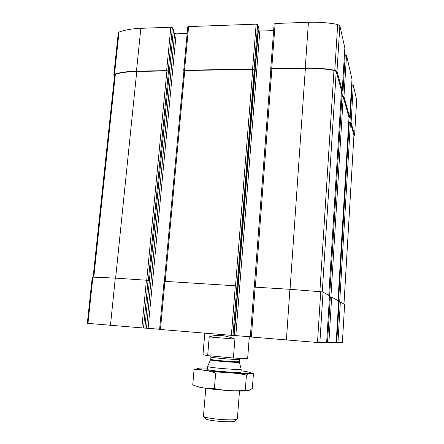 <?xml version="1.0" encoding="UTF-8"?>
<svg xmlns="http://www.w3.org/2000/svg" width="444" height="444" viewBox="0 0 444 444"><rect width="100%" height="100%" fill="white"/><g stroke="black" fill="none" stroke-linecap="round" stroke-linejoin="round"><path stroke-width="0.67" d="M351.987 79.337L346.525 55.167L343.972 96.737L349.694 117.499L349.012 117.821M343.972 96.737L341.963 96.354L329.565 296.82L330.319 296.87L327.506 342.546L326.645 342.474M346.525 55.167L344.444 54.751M341.464 90.826L342.23 90.415L336.985 71.362L334.793 70.219C325.236 68.559 315.39 67.815 305.256 67.988L271.722 68.62L270.707 69.02L270.857 69.375M344.86 47.952L339.86 25.769L337.701 24.47C328.238 22.677 318.481 21.95 308.425 22.283L275.152 23.482L274.159 24.081M258.364 26.318L257.642 24.67L254.09 69.442L252.586 68.987L184.532 70.274L183.699 70.596L183.933 70.962M257.642 24.67L256.155 24.165L188.595 26.59L187.757 26.979L183.699 70.596M173.443 29.354L172.355 27.717L168.193 71.051L166.633 70.613L136.463 71.179C127.617 71.379 120.302 72.366 114.513 74.159L113.836 74.709L114.574 75.652M172.355 27.717L170.818 27.228L140.848 28.305C132.062 28.655 124.775 29.909 118.998 32.068L118.315 32.723L113.836 74.709M353.918 135.814L354.584 135.259L351.087 122.55L349.289 122.233L338.55 300.949M356.66 100.067L353.324 85.126L351.665 84.776M330.319 296.87L331.668 297.025L338.667 301.015L336.164 342.651L327.506 342.546M254.146 287.096L289.904 289.305L320.712 291.758L323.049 292.108L329.526 295.804L326.64 342.646L317.488 342.479L250.349 336.957M250.327 336.796L233.91 335.459M273.632 30.603L259.829 31.063L235.831 335.586M258.092 29.992L258.38 30.569L259.829 31.063M258.375 26.185L233.899 335.553L159.601 329.415L164.08 281.291L235.32 285.803L231.368 335.392M235.32 285.803L237.107 286.053L254.262 69.741L252.764 69.286L184.776 70.563L183.938 70.885L164.369 281.268M254.09 69.442L254.262 69.741M159.618 329.254L144.849 328.083M187.152 33.483L176.157 33.844L148.107 328.294M173.271 31.58L174.647 33.372L176.157 33.844M173.46 29.171L144.844 328.138L87.324 323.315L92.247 277.167L92.89 277.117L87.956 323.382M92.89 277.117L115.29 278.111L148.374 280.364L168.454 71.34L166.894 70.896L136.752 71.467C128.211 71.651 121.079 72.583 115.368 74.265L114.663 74.831L93.118 277.117M168.193 71.051L168.454 71.34M344.616 304.44L342.374 342.657L336.18 342.518M338.622 301.815L340.359 301.987L344.616 304.412L342.374 342.657M336.169 342.651L338.667 301.015M349.017 117.571L343.245 96.742L341.963 96.354M353.935 135.326L350.427 122.55L349.289 122.233M341.475 90.52L336.219 71.517L333.977 70.368C324.692 68.82 315.157 68.132 305.378 68.293L271.878 68.925L270.884 69.431M204.784 333.183L202.964 354.701L207.653 355.65L209.218 336.929C216.461 334.293 225.025 335.015 234.904 339.099L209.218 336.929M207.653 355.65L233.411 358.014L234.904 339.099M233.411 358.014C242.468 358.569 247.219 358.663 247.669 358.297L249.312 336.707M204.012 416.561L205.455 418.309C204.218 420.757 235.864 423.304 235.031 420.69L236.741 419.197M203.474 415.917L203.474 415.945C202.231 418.67 238.156 421.561 237.374 418.67L237.374 418.642M207.659 366.344L207.614 366.439C207.12 367.61 241.497 370.379 241.192 369.142L241.164 369.042M196.875 386.319C201.032 388.883 241.83 392.291 248.135 390.592M252.347 388.317L251.565 388.95C249.473 390.587 247.375 391.053 245.266 390.343C234.981 391.303 224.692 390.72 214.402 388.6C206.821 388.844 199.6 387.606 192.746 384.893L194.034 369.919L195.704 369.852C202.27 369.613 208.924 370.701 215.667 373.121C226.168 372.244 236.419 372.888 246.431 375.047L249.645 373.321L253.441 373.676L252.347 388.317M245.266 390.343L246.431 375.047M198.274 368.304L194.034 369.919M214.402 388.6L215.667 373.121M207.426 369.258C204.629 370.468 243.501 373.598 240.931 371.95M207.47 368.104C198.979 367.887 196.098 368.243 198.818 369.164C204.595 371.14 243.429 374.264 249.445 373.238C252.281 372.76 249.489 371.95 241.07 370.807M351.992 79.26L349.694 117.499M345.26 54.734L342.696 96.348M344.866 47.835L342.23 90.415M339.86 25.769L336.985 71.362M337.701 24.47L334.793 70.219M308.425 22.283L305.256 67.988M275.152 23.482L271.722 68.62M256.155 24.165L252.586 68.987M188.595 26.59L184.532 70.274M170.818 27.228L166.633 70.613M140.848 28.305L136.463 71.179M118.998 32.068L114.513 74.159M356.671 99.894L354.584 135.259M353.324 85.126L351.087 122.55M352.192 84.771L349.944 122.233M331.668 297.025L328.865 342.646M323.049 292.108L319.863 342.64M320.712 291.758L317.488 342.479M289.904 289.305L286.391 339.971M255.139 287.074L251.348 337.057M258.38 30.569L234.26 335.47M236.907 285.991L232.978 335.514M164.924 281.291L160.445 329.492M174.647 33.372L146.476 328.171M148.08 280.292L143.49 328.066M146.431 280.108L141.819 327.944M115.29 278.111L110.462 325.33M340.359 301.987L337.934 342.657M339.172 301.853L336.73 342.563M349.023 117.499L337.995 300.632L349.028 117.532M343.245 96.742L330.913 296.914M353.946 135.176L343.972 304.046M350.427 122.55L339.688 301.892M166.894 70.896L146.731 280.131M136.752 71.467L115.618 278.133M115.368 74.265L93.789 277.128M252.764 69.286L235.525 285.819M184.776 70.563L165.201 281.313M271.878 68.925L255.328 287.085M305.378 68.293L290.054 289.31M333.977 70.368L319.874 291.675M336.219 71.517L322.272 291.941M341.48 90.421L328.776 295.377L341.486 90.471M210.623 359.818L210.6 359.879C210.267 360.711 239.488 363.064 239.299 362.187L241.192 369.142M207.614 366.439L210.739 359.285C209.851 360.078 240.004 362.504 239.255 361.577L239.299 362.187M210.739 359.285L210.928 357.031C210.045 357.764 240.187 360.189 239.427 359.324L239.255 361.577M344.871 47.897L342.235 90.465M274.137 23.954L270.707 69.02M356.676 99.983L354.595 135.337M351.992 79.298L349.694 117.532M329.537 295.815L326.64 342.646M254.112 287.074L250.316 336.963M258.391 26.252L233.899 335.553M173.493 29.265L144.844 328.138M353.951 135.248L343.983 304.051M270.862 69.32L254.301 287.046M237.374 418.67L239.51 391.014M240.876 373.337L241.203 369.114M203.474 415.945L205.783 388.3M207.259 370.635L207.614 366.411M239.754 358.364L239.427 359.324M210.928 357.031L210.711 355.927M198.818 369.164L195.704 369.852"/></g></svg>
